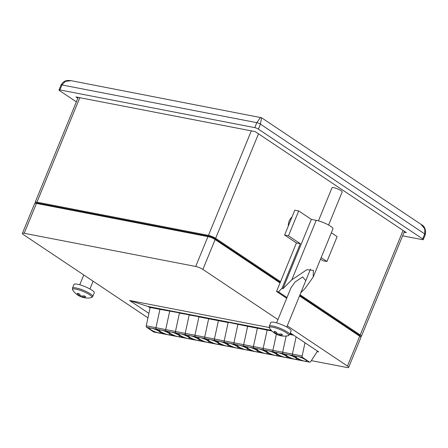 <?xml version="1.0" encoding="UTF-8"?>
<svg xmlns="http://www.w3.org/2000/svg" width="448" height="448" viewBox="0 0 448 448"><rect width="100%" height="100%" fill="white"/><g stroke="black" fill="none" stroke-linecap="round" stroke-linejoin="round"><path stroke-width="0.67" d="M289.598 334.594A10.982 2.218 -157.7 0 0 287.235 331.934A10.982 2.218 -157.7 0 0 276.338 326.939A10.982 2.218 -157.7 0 0 269.276 326.256L270.788 322.566A10.982 2.218 -157.7 0 1 277.85 323.249A10.982 2.218 -157.7 0 1 288.747 328.244A10.982 2.218 -157.7 0 1 291.11 330.904L289.598 334.594L288.064 335.748A10.433 2.106 -157.7 0 0 286.446 332.83A10.433 2.106 -157.7 0 0 272.798 327.219A10.433 2.106 -157.7 0 0 269.562 328.154A17.847 17.847 0 0 0 274.042 332.797A16.638 11.06 -25.4 0 1 273.599 332.455A17.842 11.99 130.8 0 0 276.164 333.682L276.668 332.808M328.597 225.03L342.16 191.968A5.494 1.109 -157.7 0 0 340.973 190.641A5.494 1.109 -157.7 0 0 335.53 188.143A5.494 1.109 -157.7 0 0 331.996 187.802L318.438 220.858M276.164 333.682A17.842 12.611 108.3 0 1 274.058 331.363A16.638 6.905 -14.9 0 0 274.882 331.548A16.638 6.905 -14.9 0 0 275.755 331.694A17.842 11.934 -86.1 0 0 277.962 334.034L277.682 334.701A17.842 12.611 108.3 0 0 279.373 335.395A17.842 12.611 108.3 0 0 280.459 335.642L280.454 335.502M280.459 335.642A16.638 11.105 69.9 0 0 281.31 335.849A16.638 11.105 69.9 0 0 281.618 335.899A16.638 11.105 69.9 0 0 282.156 335.972A17.842 11.934 -86.1 0 1 279.479 335.048A17.842 12.673 -63.6 0 0 282.621 334.88A16.638 6.86 59.6 0 1 281.187 333.922A17.842 11.99 130.8 0 1 277.962 334.034M274.042 332.797A16.638 11.06 -25.4 0 0 275.027 333.407A17.842 12.673 -63.6 0 0 275.974 333.995A17.842 12.673 -63.6 0 0 277.682 334.701M279.479 335.048L279.731 334.074M288.294 226.038A8.926 6.166 -79 0 1 289.234 220.931A8.926 6.166 -79 0 1 291.984 217.034M280.241 282.419L212.05 236.846L36.646 202.905L36.434 203.426L207.945 236.611A5.494 1.109 22.3 0 1 215.13 239.562L280.028 282.94M299.51 295.96L359.71 336.196L359.918 335.675L299.723 295.445M79.811 97.681L36.949 202.182L208.454 235.368L251.317 130.866M36.949 202.182A5.494 1.109 -157.7 0 0 35.157 202.3A5.494 1.109 -157.7 0 0 35.946 203.347M360.108 336.476A5.494 1.109 -157.7 0 0 361.402 336.286A5.494 1.109 -157.7 0 0 360.22 334.953L403.082 230.451M258.502 133.818L215.639 238.319L280.538 281.697M300.02 294.717L360.22 334.953M215.639 238.319A5.494 1.109 -157.7 0 0 208.454 235.368M305.799 280.627L302.652 276.937L295.114 281.988L291.004 287.745L276.601 322.874M288.411 223.989L289.078 224.118M321.16 257.645L326.934 261.509L337.142 236.622L331.363 232.764M320.561 259.095L323.036 260.753L326.934 261.509M300.821 292.757L304.976 288.579L313.191 277.066L332.954 228.889A10.982 2.218 22.3 0 0 327.466 224.426A10.982 2.218 22.3 0 0 316.221 220.326L311.349 219.386L298.698 210.93L294.795 210.174L284.592 235.054L296.425 242.962L276.522 291.48L286.686 298.278M298.698 210.93L288.49 235.81L284.592 235.054M288.49 235.81L300.322 243.718L296.425 242.962M300.322 243.718L282.055 288.254L278.471 291.861L276.522 291.48M286.983 297.55L278.471 291.861M311.349 219.386L282.873 288.803L282.055 288.254M282.873 288.803L291.827 279.793L306.902 269.685L313.41 270.396L313.191 277.066M219.106 342.944A5.768 1.165 -157.7 0 0 224.823 345.565A5.768 1.165 -157.7 0 0 228.53 345.923A5.768 1.165 -157.7 0 0 227.287 344.529A5.768 1.165 -157.7 0 0 221.57 341.908A5.768 1.165 -157.7 0 0 217.862 341.55A5.768 1.165 -157.7 0 0 219.106 342.944M271.443 330.529L266.302 329.532A1.372 0.946 -79 0 1 266.101 329.336A1.372 0.946 101 0 0 266.302 329.532L256.558 327.645A1.372 0.946 -79 0 1 256.357 327.454A1.372 0.946 101 0 0 256.558 327.645L246.814 325.763A1.372 0.946 -79 0 1 246.613 325.567A1.372 0.946 101 0 0 246.814 325.763L237.07 323.876A1.372 0.946 -79 0 1 236.863 323.68A1.372 0.946 101 0 0 237.07 323.876L227.326 321.989A1.372 0.946 -79 0 1 227.119 321.793A1.372 0.946 101 0 0 227.326 321.989L228.144 322.538L218.4 320.656L214.441 339.007A1.372 0.946 101 0 0 214.855 340.474L221.788 345.111A1.372 0.946 101 0 0 222.04 345.212A1.372 0.946 -79 0 1 221.788 345.111L231.532 346.998A1.372 0.946 101 0 0 231.784 347.099A1.372 0.946 -79 0 1 231.532 346.998L241.276 348.88A1.372 0.946 101 0 0 241.528 348.986A1.372 0.946 -79 0 1 241.276 348.88L251.026 350.767A1.372 0.946 101 0 0 251.272 350.868A1.372 0.946 -79 0 1 251.026 350.767L260.77 352.654A1.372 0.946 101 0 0 261.016 352.755A1.372 0.946 -79 0 1 260.77 352.654L270.514 354.536A1.372 0.946 101 0 0 270.76 354.642A1.372 0.946 -79 0 1 270.514 354.536L280.258 356.423A1.372 0.946 101 0 0 280.504 356.524A1.372 0.946 -79 0 1 280.258 356.423L290.002 358.31A1.372 0.946 101 0 0 290.254 358.411A1.372 0.946 -79 0 1 290.002 358.31L299.746 360.192A1.372 0.946 101 0 0 299.998 360.298A1.372 0.946 -79 0 1 299.746 360.192L309.49 362.079A1.372 0.946 101 0 0 309.742 362.18A1.372 0.946 101 0 0 310.677 361.67L317.498 351.114M271.919 331.01L267.126 330.081L266.302 329.532L267.126 330.081L257.382 328.194L256.558 327.645L257.382 328.194L247.638 326.312L246.814 325.763L247.638 326.312L217.582 320.107A1.372 0.946 -79 0 1 217.375 319.911A1.372 0.946 101 0 0 217.582 320.107L218.4 320.656L208.656 318.769L204.697 337.12A1.372 0.946 101 0 0 205.106 338.587L212.044 343.224A1.372 0.946 101 0 0 212.296 343.33A1.372 0.946 -79 0 1 212.044 343.224L221.788 345.111L214.855 340.474A1.372 0.946 -79 0 1 214.441 339.007L224.185 340.894A1.372 0.946 101 0 0 224.599 342.362L231.532 346.998L224.599 342.362A1.372 0.946 -79 0 1 224.185 340.894L233.929 342.782A1.372 0.946 101 0 0 234.343 344.243L241.276 348.88L234.343 344.243A1.372 0.946 -79 0 1 233.929 342.782L243.673 344.663A1.372 0.946 101 0 0 244.087 346.13L251.026 350.767L244.087 346.13A1.372 0.946 -79 0 1 243.673 344.663L253.417 346.55A1.372 0.946 101 0 0 253.831 348.018L260.77 352.654L253.831 348.018A1.372 0.946 -79 0 1 253.417 346.55L263.161 348.438A1.372 0.946 101 0 0 263.575 349.899L270.514 354.536L263.575 349.899A1.372 0.946 -79 0 1 263.161 348.438L272.91 350.319A1.372 0.946 101 0 0 273.319 351.786L280.258 356.423L273.319 351.786A1.372 0.946 -79 0 1 272.91 350.319L282.654 352.206A1.372 0.946 101 0 0 283.063 353.674L290.002 358.31L283.063 353.674A1.372 0.946 -79 0 1 282.654 352.206L292.398 354.094A1.372 0.946 101 0 0 292.807 355.555L299.746 360.192L292.807 355.555A1.372 0.946 -79 0 1 292.398 354.094L302.142 355.975A1.372 0.946 101 0 0 302.557 357.442L309.49 362.079M228.144 322.538L224.185 340.894L228.144 322.538M277.57 354.256A5.768 1.165 -157.7 0 0 283.293 356.877A5.768 1.165 -157.7 0 0 287 357.235A5.768 1.165 -157.7 0 0 285.757 355.841A5.768 1.165 -157.7 0 0 280.034 353.22A5.768 1.165 -157.7 0 0 276.326 352.862A5.768 1.165 -157.7 0 0 277.57 354.256M276.388 334.208L272.91 350.319L276.388 334.208M286.143 336.039L282.654 352.206L286.143 336.039M150.892 329.745A5.768 1.165 -157.7 0 0 156.61 332.366A5.768 1.165 -157.7 0 0 160.317 332.724A5.768 1.165 -157.7 0 0 159.074 331.33A5.768 1.165 -157.7 0 0 153.356 328.709A5.768 1.165 -157.7 0 0 149.649 328.35A5.768 1.165 -157.7 0 0 150.892 329.745M150.192 307.457L149.369 306.908L159.113 308.795A1.372 0.946 -79 0 1 158.911 308.599A1.372 0.946 101 0 0 159.113 308.795L159.936 309.344L150.192 307.457L146.227 325.808L155.971 327.695A1.372 0.946 101 0 0 156.386 329.162L163.324 333.799A1.372 0.946 101 0 0 163.57 333.9A1.372 0.946 -79 0 1 163.324 333.799L173.068 335.681A1.372 0.946 101 0 0 173.314 335.787A1.372 0.946 -79 0 1 173.068 335.681L182.812 337.568A1.372 0.946 101 0 0 183.058 337.674A1.372 0.946 -79 0 1 182.812 337.568L192.556 339.455A1.372 0.946 101 0 0 192.802 339.556A1.372 0.946 -79 0 1 192.556 339.455L202.3 341.337A1.372 0.946 101 0 0 202.552 341.443A1.372 0.946 -79 0 1 202.3 341.337L212.044 343.224L205.106 338.587A1.372 0.946 -79 0 1 204.697 337.12L214.441 339.007L218.4 320.656L217.582 320.107L207.838 318.22L208.656 318.769L198.912 316.882L194.953 335.238A1.372 0.946 101 0 0 195.362 336.706L202.3 341.337L195.362 336.706A1.372 0.946 -79 0 1 194.953 335.238L204.697 337.12L208.656 318.769L207.838 318.22A1.372 0.946 -79 0 1 207.631 318.024A1.372 0.946 101 0 0 207.838 318.22L189.168 315L185.209 333.351A1.372 0.946 101 0 0 185.618 334.818L192.556 339.455L185.618 334.818A1.372 0.946 -79 0 1 185.209 333.351L194.953 335.238L198.912 316.882L198.089 316.333A1.372 0.946 -79 0 1 197.887 316.137A1.372 0.946 101 0 0 198.089 316.333L179.424 313.113L175.459 331.464A1.372 0.946 101 0 0 175.874 332.931L182.812 337.568L175.874 332.931A1.372 0.946 -79 0 1 175.459 331.464L185.209 333.351L189.168 315L188.345 314.451A1.372 0.946 -79 0 1 188.143 314.255A1.372 0.946 101 0 0 188.345 314.451L159.936 309.344L155.971 327.695L165.715 329.582A1.372 0.946 101 0 0 166.13 331.05L173.068 335.681L166.13 331.05A1.372 0.946 -79 0 1 165.715 329.582L175.459 331.464L179.424 313.113L178.601 312.564A1.372 0.946 -79 0 1 178.399 312.368A1.372 0.946 101 0 0 178.601 312.564L168.857 310.677L169.68 311.226L165.715 329.582L169.68 311.226L168.857 310.677A1.372 0.946 -79 0 1 168.655 310.481A1.372 0.946 101 0 0 168.857 310.677L159.113 308.795L159.936 309.344L155.971 327.695A1.372 0.946 -79 0 0 156.386 329.162L163.324 333.799L153.574 331.912L146.642 327.275A1.372 0.946 -79 0 1 146.227 325.808M309.742 362.18L153.826 332.018A1.372 0.946 -79 0 1 153.574 331.912M209.356 341.057A5.768 1.165 -157.7 0 0 215.079 343.678A5.768 1.165 -157.7 0 0 218.786 344.042A5.768 1.165 -157.7 0 0 217.543 342.642A5.768 1.165 -157.7 0 0 211.826 340.021A5.768 1.165 -157.7 0 0 208.118 339.662A5.768 1.165 -157.7 0 0 209.356 341.057M287.314 356.143A5.768 1.165 -157.7 0 0 293.037 358.764A5.768 1.165 -157.7 0 0 296.744 359.122A5.768 1.165 -157.7 0 0 295.501 357.728A5.768 1.165 -157.7 0 0 289.783 355.107A5.768 1.165 -157.7 0 0 286.076 354.749A5.768 1.165 -157.7 0 0 287.314 356.143M293.726 335.227L289.66 334.443M296.122 336.829L292.398 354.094L296.122 336.829M199.612 339.175A5.768 1.165 -157.7 0 0 205.335 341.796A5.768 1.165 -157.7 0 0 209.042 342.154A5.768 1.165 -157.7 0 0 207.799 340.76A5.768 1.165 -157.7 0 0 202.076 338.134A5.768 1.165 -157.7 0 0 198.369 337.775A5.768 1.165 -157.7 0 0 199.612 339.175M297.058 358.03A5.768 1.165 -157.7 0 0 302.781 360.651A5.768 1.165 -157.7 0 0 306.488 361.01A5.768 1.165 -157.7 0 0 305.245 359.61A5.768 1.165 -157.7 0 0 299.527 356.989A5.768 1.165 -157.7 0 0 295.82 356.63A5.768 1.165 -157.7 0 0 297.058 358.03M304.993 342.759L302.142 355.975M189.868 337.288A5.768 1.165 -157.7 0 0 195.591 339.909A5.768 1.165 -157.7 0 0 199.298 340.267A5.768 1.165 -157.7 0 0 198.055 338.873A5.768 1.165 -157.7 0 0 192.332 336.252A5.768 1.165 -157.7 0 0 188.625 335.894A5.768 1.165 -157.7 0 0 189.868 337.288M258.082 350.487A5.768 1.165 -157.7 0 0 263.799 353.108A5.768 1.165 -157.7 0 0 267.506 353.466A5.768 1.165 -157.7 0 0 266.269 352.072A5.768 1.165 -157.7 0 0 260.546 349.451A5.768 1.165 -157.7 0 0 256.838 349.093A5.768 1.165 -157.7 0 0 258.082 350.487M257.382 328.194L253.417 346.55L257.382 328.194M267.126 330.081L263.161 348.438L267.126 330.081M238.594 346.713A5.768 1.165 -157.7 0 0 244.311 349.339A5.768 1.165 -157.7 0 0 248.018 349.698A5.768 1.165 -157.7 0 0 246.775 348.298A5.768 1.165 -157.7 0 0 241.058 345.677A5.768 1.165 -157.7 0 0 237.35 345.318A5.768 1.165 -157.7 0 0 238.594 346.713M237.894 324.425L233.929 342.782L237.894 324.425M247.638 326.312L243.673 344.663L247.638 326.312M160.636 331.632A5.768 1.165 -157.7 0 0 166.354 334.253A5.768 1.165 -157.7 0 0 170.061 334.611A5.768 1.165 -157.7 0 0 168.823 333.217A5.768 1.165 -157.7 0 0 163.1 330.596A5.768 1.165 -157.7 0 0 159.393 330.238A5.768 1.165 -157.7 0 0 160.636 331.632M228.85 344.831A5.768 1.165 -157.7 0 0 234.567 347.452A5.768 1.165 -157.7 0 0 238.274 347.81A5.768 1.165 -157.7 0 0 237.031 346.416A5.768 1.165 -157.7 0 0 231.314 343.79A5.768 1.165 -157.7 0 0 227.606 343.431A5.768 1.165 -157.7 0 0 228.85 344.831M180.124 335.401A5.768 1.165 -157.7 0 0 185.847 338.022A5.768 1.165 -157.7 0 0 189.554 338.38A5.768 1.165 -157.7 0 0 188.311 336.986A5.768 1.165 -157.7 0 0 182.588 334.365A5.768 1.165 -157.7 0 0 178.881 334.006A5.768 1.165 -157.7 0 0 180.124 335.401M248.338 348.6A5.768 1.165 -157.7 0 0 254.055 351.221A5.768 1.165 -157.7 0 0 257.762 351.579A5.768 1.165 -157.7 0 0 256.525 350.185A5.768 1.165 -157.7 0 0 250.802 347.564A5.768 1.165 -157.7 0 0 247.094 347.206A5.768 1.165 -157.7 0 0 248.338 348.6M170.38 333.519A5.768 1.165 -157.7 0 0 176.098 336.14A5.768 1.165 -157.7 0 0 179.805 336.498A5.768 1.165 -157.7 0 0 178.567 335.098A5.768 1.165 -157.7 0 0 172.844 332.478A5.768 1.165 -157.7 0 0 169.137 332.119A5.768 1.165 -157.7 0 0 170.38 333.519M267.826 352.369A5.768 1.165 -157.7 0 0 273.549 354.995A5.768 1.165 -157.7 0 0 277.256 355.354A5.768 1.165 -157.7 0 0 276.013 353.954A5.768 1.165 -157.7 0 0 270.29 351.333A5.768 1.165 -157.7 0 0 266.582 350.974A5.768 1.165 -157.7 0 0 267.826 352.369M92.758 296.509A10.982 2.218 -157.7 0 0 90.39 293.849A10.982 2.218 -157.7 0 0 79.498 288.854A10.982 2.218 -157.7 0 0 72.436 288.17L73.948 284.48A10.982 2.218 -157.7 0 1 81.01 285.163A10.982 2.218 -157.7 0 1 91.907 290.158A10.982 2.218 -157.7 0 1 94.27 292.818L92.758 296.509L91.224 297.662A10.433 2.106 -157.7 0 0 89.606 294.745A10.433 2.106 -157.7 0 0 75.953 289.134A10.433 2.106 -157.7 0 0 72.716 290.069A17.847 17.847 0 0 0 77.202 294.711A16.638 11.06 -25.4 0 1 76.754 294.37A17.842 11.99 130.8 0 0 79.318 295.602L79.828 294.722M79.318 295.602A17.842 12.611 108.3 0 1 77.218 293.278A16.638 6.905 -14.9 0 0 78.036 293.462A16.638 6.905 -14.9 0 0 78.915 293.608A17.842 11.934 -86.1 0 0 81.122 295.949A17.842 11.99 130.8 0 0 84.347 295.837A16.638 6.86 59.6 0 0 85.781 296.794A17.842 12.673 -63.6 0 1 82.639 296.962L82.891 295.988M77.202 294.711A16.638 11.06 -25.4 0 0 78.187 295.322A17.842 12.673 -63.6 0 0 79.134 295.91A17.842 12.673 -63.6 0 0 80.836 296.615A17.842 12.611 108.3 0 0 82.527 297.31A17.842 12.611 108.3 0 0 83.619 297.556A16.638 11.105 69.9 0 0 84.47 297.763A16.638 11.105 69.9 0 0 84.778 297.814A16.638 11.105 69.9 0 0 85.316 297.886A17.842 11.934 -86.1 0 1 82.639 296.962M81.116 295.943L80.836 296.615M76.35 101.847L59.595 90.653A2.744 0.554 -157.7 0 1 59.007 89.986A2.744 0.554 -157.7 0 1 59.903 89.93L254.794 127.635L256.833 122.662L260.534 117.331M258.384 129.114L422.682 238.924L424.726 233.951L424.782 228.934L421.092 224.386L261.526 117.74L260.428 124.135L258.384 129.114A2.744 0.554 -157.7 0 0 254.794 127.635M261.526 117.74L71.249 80.702L65.425 81.34L61.942 84.952L256.833 122.662A2.744 0.554 22.3 0 1 260.428 124.135L424.726 233.951A2.744 0.554 22.3 0 1 425.314 234.612L423.276 239.59A2.744 0.554 -157.7 0 1 422.38 239.646L402.606 235.822M77.84 98.218L75.914 96.93L255.214 131.622L406.37 232.646L404.09 232.204M423.276 239.59A2.744 0.554 -157.7 0 0 422.682 238.924M359.71 336.196A5.494 1.109 22.3 0 1 360.892 337.529L348.65 367.388A5.494 1.109 -157.7 0 0 347.463 366.055L359.71 336.196M24.198 233.285A5.494 1.109 -157.7 0 0 22.4 233.402L34.647 203.543A5.494 1.109 22.3 0 1 36.439 203.431L24.198 233.285L195.698 266.47L207.945 236.611M147.946 317.85L23.582 234.73A5.494 1.109 -157.7 0 1 22.4 233.402M215.13 239.562L202.882 269.422L277.945 319.592M287.263 325.819L347.463 366.055M348.65 367.388A5.494 1.109 -157.7 0 1 346.853 367.5L311.349 360.629M271.27 330.338L148.064 306.499L129.595 300.496L148.904 313.404M129.595 300.496L269.242 327.516M317.178 351.613L318.674 351.904L290.282 332.926M202.882 269.422A5.494 1.109 -157.7 0 0 195.698 266.47M212.05 236.846L211.663 237.787M292.578 334.46L289.867 333.934M148.064 306.499L150.102 307.86M316.221 220.326L291.827 279.793M302.557 357.442L146.642 327.275M292.908 334.678L289.811 334.079M71.243 80.702C68.79 80.41 67.211 80.422 66.494 80.724C64.501 80.881 62.681 82.309 61.046 85.008L61.046 85.008A2.744 0.554 22.3 0 1 61.942 84.952L59.903 89.93M425.314 234.612L425.314 234.612C426.115 229.611 424.71 226.201 421.092 224.392M310.514 269.125L286.759 327.046M281.618 335.899A17.847 17.847 0 0 0 288.064 335.748M275.974 333.995A17.847 17.847 0 0 0 279.373 335.395M269.276 326.256L269.562 328.154M78.193 97.367L35.157 202.3M404.438 231.358L361.402 336.286M93.1 281.193L89.919 288.96M84.778 297.814A17.847 17.847 0 0 0 91.224 297.662M79.134 295.91A17.847 17.847 0 0 0 82.527 297.31M83.787 274.966L79.755 284.788M72.436 288.17L72.716 290.069M61.046 85.008L59.007 89.986"/></g></svg>
